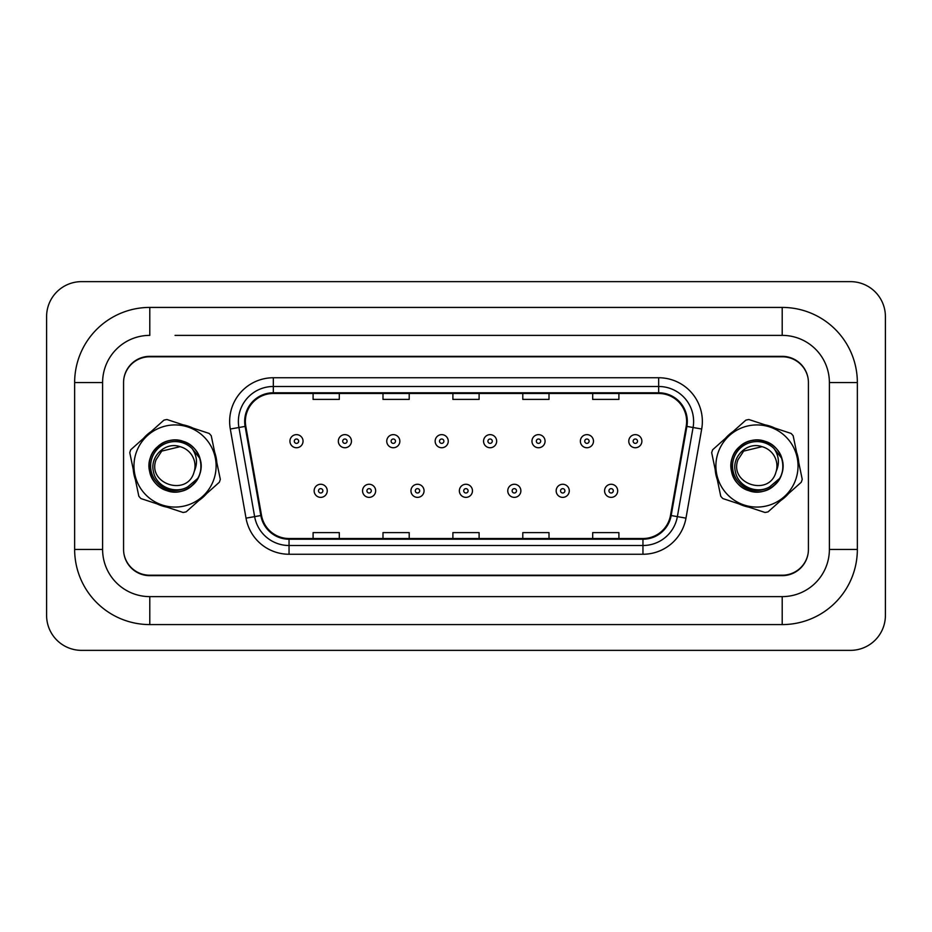 <?xml version="1.0" encoding="UTF-8"?>
<svg xmlns="http://www.w3.org/2000/svg" width="932" height="932" viewBox="0 0 932 932"><rect width="100%" height="100%" fill="white"/><g stroke="black" fill="none" stroke-linecap="round" stroke-linejoin="round"><path stroke-width="1.4" d="M133.241 469.355A41.94 41.94 0 0 0 135.361 479.596A41.94 41.94 0 0 1 133.241 469.355M157.042 503.886A41.94 41.94 0 0 0 166.979 507.159A41.94 41.94 0 0 1 157.042 503.886M198.842 500.531A41.94 41.94 0 0 0 206.659 493.564A41.94 41.94 0 0 1 198.842 500.531M715.159 469.355A41.94 41.94 0 0 0 717.279 479.596A41.94 41.94 0 0 1 715.159 469.355M738.959 503.886A41.94 41.94 0 0 0 748.897 507.159A41.94 41.94 0 0 1 738.959 503.886M780.76 500.531A41.94 41.94 0 0 0 788.577 493.564A41.94 41.94 0 0 1 780.76 500.531M245.372 421.439A27.96 27.96 0 0 1 273.332 393.479L658.656 393.479A27.96 27.96 0 0 1 686.197 426.297L670.481 515.419A27.96 27.96 0 0 1 642.952 538.521L289.048 538.521A27.96 27.96 0 0 1 261.519 515.419L245.803 426.297A27.96 27.96 0 0 1 245.372 421.439M244.673 421.439A28.659 28.659 0 0 0 245.116 426.413L260.832 515.536A28.659 28.659 0 0 0 289.048 539.22L642.952 539.22A28.659 28.659 0 0 0 671.168 515.536L686.884 426.413A28.659 28.659 0 0 0 658.656 392.78L273.332 392.78A28.659 28.659 0 0 0 244.673 421.439M230.309 429.023A43.688 43.688 0 0 1 273.332 377.751L658.656 377.751A43.688 43.688 0 0 1 701.691 429.023L685.975 518.145A43.688 43.688 0 0 1 642.952 554.249L289.048 554.249A43.688 43.688 0 0 1 246.025 518.145L230.309 429.023L238.918 427.508A34.95 34.95 0 0 1 273.332 386.489L658.656 386.489A34.95 34.95 0 0 1 693.082 427.508L677.366 516.631A34.95 34.95 0 0 1 642.952 545.511L289.048 545.511A34.95 34.95 0 0 1 254.634 516.631L238.918 427.508A34.95 34.95 0 0 1 238.382 421.439M216.841 462.645A41.94 41.94 0 0 0 214.721 452.404A41.94 41.94 0 0 1 216.841 462.645M193.04 428.114A41.94 41.94 0 0 0 183.103 424.841A41.94 41.94 0 0 1 193.04 428.114M151.24 431.469A41.94 41.94 0 0 0 143.423 438.436A41.94 41.94 0 0 1 151.24 431.469M798.759 462.645A41.94 41.94 0 0 0 796.639 452.404A41.94 41.94 0 0 1 798.759 462.645M774.958 428.114A41.94 41.94 0 0 0 765.021 424.841A41.94 41.94 0 0 1 774.958 428.114M733.158 431.469A41.94 41.94 0 0 0 725.341 438.436A41.94 41.94 0 0 1 733.158 431.469M807.951 377.635A26.213 26.213 0 0 0 782.298 356.781L149.703 356.781A26.213 26.213 0 0 0 124.049 377.635M124.049 554.365A26.213 26.213 0 0 0 149.703 575.219L782.298 575.219A26.213 26.213 0 0 0 807.951 554.365M452.894 393.479L452.894 399.397L479.106 399.397L479.106 393.479M382.994 393.479L382.994 399.397L409.206 399.397L409.206 393.479M313.094 393.479L313.094 399.397L339.306 399.397L339.306 393.479M522.794 393.479L522.794 399.397L549.006 399.397L549.006 393.479M592.694 393.479L592.694 399.397L618.906 399.397L618.906 393.479M479.106 538.521L479.106 532.603L452.894 532.603L452.894 538.521M409.206 538.521L409.206 532.603L382.994 532.603L382.994 538.521M339.306 538.521L339.306 532.603L313.094 532.603L313.094 538.521M549.006 538.521L549.006 532.603L522.794 532.603L522.794 538.521M618.906 538.521L618.906 532.603L592.694 532.603L592.694 538.521M303.04 441.185A6.559 6.559 0 0 1 296.493 447.744A6.559 6.559 0 0 1 289.934 441.185A6.559 6.559 0 0 1 296.493 434.638A6.559 6.559 0 0 1 303.04 441.185A6.559 6.559 0 0 0 296.493 434.638A6.559 6.559 0 0 0 289.934 441.185M314.142 490.815A6.559 6.559 0 0 1 320.69 484.267A6.559 6.559 0 0 1 327.248 490.815A6.559 6.559 0 0 1 320.69 497.373A6.559 6.559 0 0 1 314.142 490.815A6.559 6.559 0 0 0 320.69 497.373A6.559 6.559 0 0 0 327.248 490.815M175.041 335.38L782.204 335.38L175.041 335.38M857.347 382.563L829.387 382.563L829.387 549.437L829.387 382.563A47.183 47.183 0 0 0 782.204 335.38L782.204 307.42L149.784 307.42A75.142 75.142 0 0 0 74.642 382.563L74.642 549.437A75.142 75.142 0 0 0 149.784 624.58L782.204 624.58L782.204 596.62A47.183 47.183 0 0 0 829.387 549.437L857.347 549.437L857.347 382.563A75.142 75.142 0 0 0 782.204 307.42M782.204 356.35L149.784 356.35A26.213 26.213 0 0 0 123.572 382.563L123.572 549.437A26.213 26.213 0 0 0 149.784 575.65L782.204 575.65A26.213 26.213 0 0 0 808.417 549.437L808.417 382.563A26.213 26.213 0 0 0 782.204 356.35M149.784 307.42L149.784 335.38A47.183 47.183 0 0 0 102.602 382.563L102.602 549.437A47.183 47.183 0 0 0 149.784 596.62L782.204 596.62L149.784 596.62L149.784 624.58M885.4 316.589A34.95 34.95 0 0 0 850.45 281.639L81.55 281.639A34.95 34.95 0 0 0 46.6 316.589L46.6 615.411A34.95 34.95 0 0 0 81.55 650.361L850.45 650.361A34.95 34.95 0 0 0 885.4 615.411L885.4 316.589M782.204 624.591A75.142 75.142 0 0 0 857.347 549.437M351.446 441.185A6.559 6.559 0 0 1 344.898 447.744A6.559 6.559 0 0 1 338.339 441.185A6.559 6.559 0 0 1 344.898 434.638A6.559 6.559 0 0 1 351.446 441.185A6.559 6.559 0 0 0 344.898 434.638A6.559 6.559 0 0 0 338.339 441.185M399.851 441.185A6.559 6.559 0 0 1 393.304 447.744A6.559 6.559 0 0 1 386.745 441.185A6.559 6.559 0 0 1 393.304 434.638A6.559 6.559 0 0 1 399.851 441.185A6.559 6.559 0 0 0 393.304 434.638A6.559 6.559 0 0 0 386.745 441.185M448.257 441.185A6.559 6.559 0 0 1 441.71 447.744A6.559 6.559 0 0 1 435.151 441.185A6.559 6.559 0 0 1 441.71 434.638A6.559 6.559 0 0 1 448.257 441.185A6.559 6.559 0 0 0 441.71 434.638A6.559 6.559 0 0 0 435.151 441.185M496.663 441.185A6.559 6.559 0 0 1 490.115 447.744A6.559 6.559 0 0 1 483.557 441.185A6.559 6.559 0 0 1 490.115 434.638A6.559 6.559 0 0 1 496.663 441.185A6.559 6.559 0 0 0 490.115 434.638A6.559 6.559 0 0 0 483.557 441.185M362.548 490.815A6.559 6.559 0 0 1 369.095 484.267A6.559 6.559 0 0 1 375.654 490.815A6.559 6.559 0 0 1 369.095 497.373A6.559 6.559 0 0 1 362.548 490.815A6.559 6.559 0 0 0 369.095 497.373A6.559 6.559 0 0 0 375.654 490.815M410.954 490.815A6.559 6.559 0 0 1 417.501 484.267A6.559 6.559 0 0 1 424.06 490.815A6.559 6.559 0 0 1 417.501 497.373A6.559 6.559 0 0 1 410.954 490.815A6.559 6.559 0 0 0 417.501 497.373A6.559 6.559 0 0 0 424.06 490.815M459.36 490.815A6.559 6.559 0 0 1 465.907 484.267A6.559 6.559 0 0 1 472.466 490.815A6.559 6.559 0 0 1 465.907 497.373A6.559 6.559 0 0 1 459.36 490.815A6.559 6.559 0 0 0 465.907 497.373A6.559 6.559 0 0 0 472.466 490.815M214.045 478.862A41.066 41.066 0 0 0 187.903 426.996A41.066 41.066 0 0 0 136.037 453.138A41.066 41.066 0 0 0 162.18 505.004A41.066 41.066 0 0 0 214.045 478.862M219.847 480.772A47.183 47.183 0 0 0 220.313 479.304L211.249 435.757A47.183 47.183 0 0 0 209.187 433.45L166.956 419.517A47.183 47.183 0 0 0 163.927 420.146L130.736 449.76A47.183 47.183 0 0 0 129.769 452.696L138.833 496.243A47.183 47.183 0 0 0 140.895 498.55L183.126 512.483A47.183 47.183 0 0 0 186.155 511.854L219.346 482.24A47.183 47.183 0 0 0 219.847 480.772M161.737 451.1L156.075 459.744L161.737 451.1L180.086 446.673L161.737 451.1L156.075 459.744C146.813 483.825 187.122 497.117 194.007 472.256L194.334 471.184A19.98 19.98 0 0 0 180.086 446.673L161.737 451.1L156.075 459.744C146.813 483.825 187.122 497.117 194.007 472.256L194.334 471.184L194.007 472.256C187.122 497.117 146.813 483.825 156.075 459.744C146.813 483.825 187.122 497.117 194.007 472.256C187.122 497.117 146.813 483.825 156.075 459.744C146.813 483.825 187.122 497.117 194.007 472.256M156.075 459.744L161.737 451.1L180.086 446.673C165.418 441.337 149.609 456.575 153.419 471.452C155.935 486.574 174.948 494.659 187.868 486.772L197.98 478.198C201.23 471.848 201.871 465.254 199.891 458.416L192.074 448.513A24.418 24.418 0 0 0 158.999 447.593A24.418 24.418 0 0 0 155.388 480.481A24.418 24.418 0 0 0 187.868 486.772M192.074 448.513C197.025 455.701 197.782 463.262 194.334 471.184M183.173 441.325C173.76 438.588 165.279 440.358 157.741 446.614C142.817 458.754 148.386 485.502 166.91 490.675C184.874 497.525 205.261 479.339 200.473 460.711C197.433 441.721 171.488 433.17 157.741 446.614C142.817 458.754 148.386 485.502 166.91 490.675C184.874 497.525 205.261 479.339 200.473 460.711C197.433 441.721 171.488 433.17 157.741 446.614C150.669 453.406 147.955 461.631 149.609 471.289C152.65 490.279 178.595 498.83 192.341 485.386C207.265 473.246 201.696 446.498 183.173 441.325C165.209 434.475 144.821 452.661 149.609 471.289C152.65 490.279 178.595 498.83 192.341 485.386C207.265 473.246 201.696 446.498 183.173 441.325C173.76 438.588 165.279 440.358 157.741 446.614C142.817 458.754 148.386 485.502 166.91 490.675C184.874 497.525 205.261 479.339 200.473 460.711C197.433 441.721 171.488 433.17 157.741 446.614C142.817 458.754 148.386 485.502 166.91 490.675C185.852 498.038 206.764 477.277 199.891 458.416M795.963 478.862A41.066 41.066 0 0 0 769.82 426.996A41.066 41.066 0 0 0 717.955 453.138A41.066 41.066 0 0 0 744.097 505.004A41.066 41.066 0 0 0 795.963 478.862M801.765 480.772A47.183 47.183 0 0 0 802.231 479.304L793.167 435.757A47.183 47.183 0 0 0 791.105 433.45L748.874 419.517A47.183 47.183 0 0 0 745.845 420.146L712.654 449.76A47.183 47.183 0 0 0 711.687 452.696L720.751 496.243A47.183 47.183 0 0 0 722.813 498.55L765.044 512.483A47.183 47.183 0 0 0 768.073 511.854L801.264 482.24A47.183 47.183 0 0 0 801.765 480.772M743.654 451.1L737.993 459.744L743.654 451.1L762.003 446.673L743.654 451.1L737.993 459.744C728.731 483.825 769.04 497.117 775.925 472.256L776.251 471.184A19.98 19.98 0 0 0 762.003 446.673L743.654 451.1L737.993 459.744C728.731 483.825 769.04 497.117 775.925 472.256L776.251 471.184L775.925 472.256C769.04 497.117 728.731 483.825 737.993 459.744C728.731 483.825 769.04 497.117 775.925 472.256C769.04 497.117 728.731 483.825 737.993 459.744C728.731 483.825 769.04 497.117 775.925 472.256M762.003 446.673L743.654 451.1L737.993 459.744L743.654 451.1L762.003 446.673C747.336 441.337 731.527 456.575 735.336 471.452C737.853 486.574 756.866 494.659 769.785 486.772L779.898 478.198C783.148 471.848 783.789 465.254 781.808 458.416L773.991 448.513A24.418 24.418 0 0 0 740.917 447.593A24.418 24.418 0 0 0 737.305 480.481A24.418 24.418 0 0 0 769.785 486.772M773.991 448.513C778.942 455.701 779.7 463.262 776.251 471.184M765.09 441.325C755.677 438.588 747.196 440.358 739.659 446.614C724.735 458.754 730.304 485.502 748.827 490.675C766.791 497.525 787.179 479.339 782.391 460.711C779.35 441.721 753.406 433.17 739.659 446.614C724.735 458.754 730.304 485.502 748.827 490.675C766.791 497.525 787.179 479.339 782.391 460.711C779.35 441.721 753.406 433.17 739.659 446.614C732.587 453.406 729.873 461.631 731.527 471.289C734.567 490.279 760.512 498.83 774.259 485.386C789.183 473.246 783.614 446.498 765.09 441.325C747.126 434.475 726.739 452.661 731.527 471.289C734.567 490.279 760.512 498.83 774.259 485.386C789.183 473.246 783.614 446.498 765.09 441.325C755.677 438.588 747.196 440.358 739.659 446.614C724.735 458.754 730.304 485.502 748.827 490.675C766.791 497.525 787.179 479.339 782.391 460.711C779.35 441.721 753.406 433.17 739.659 446.614C724.735 458.754 730.304 485.502 748.827 490.675C767.77 498.038 788.682 477.277 781.808 458.416M545.069 441.185A6.559 6.559 0 0 1 538.521 447.744A6.559 6.559 0 0 1 531.962 441.185A6.559 6.559 0 0 1 538.521 434.638A6.559 6.559 0 0 1 545.069 441.185A6.559 6.559 0 0 0 538.521 434.638A6.559 6.559 0 0 0 531.962 441.185M593.474 441.185A6.559 6.559 0 0 1 586.927 447.744A6.559 6.559 0 0 1 580.368 441.185A6.559 6.559 0 0 1 586.927 434.638A6.559 6.559 0 0 1 593.474 441.185A6.559 6.559 0 0 0 586.927 434.638A6.559 6.559 0 0 0 580.368 441.185M641.88 441.185A6.559 6.559 0 0 1 635.333 447.744A6.559 6.559 0 0 1 628.774 441.185A6.559 6.559 0 0 1 635.333 434.638A6.559 6.559 0 0 1 641.88 441.185A6.559 6.559 0 0 0 635.333 434.638A6.559 6.559 0 0 0 628.774 441.185M507.765 490.815A6.559 6.559 0 0 1 514.313 484.267A6.559 6.559 0 0 1 520.872 490.815A6.559 6.559 0 0 1 514.313 497.373A6.559 6.559 0 0 1 507.765 490.815A6.559 6.559 0 0 0 514.313 497.373A6.559 6.559 0 0 0 520.872 490.815M556.171 490.815A6.559 6.559 0 0 1 562.718 484.267A6.559 6.559 0 0 1 569.277 490.815A6.559 6.559 0 0 1 562.718 497.373A6.559 6.559 0 0 1 556.171 490.815A6.559 6.559 0 0 0 562.718 497.373A6.559 6.559 0 0 0 569.277 490.815M604.577 490.815A6.559 6.559 0 0 1 611.124 484.267A6.559 6.559 0 0 1 617.683 490.815A6.559 6.559 0 0 1 611.124 497.373A6.559 6.559 0 0 1 604.577 490.815A6.559 6.559 0 0 0 611.124 497.373A6.559 6.559 0 0 0 617.683 490.815M658.656 377.751L658.656 392.78M238.918 427.508L245.116 426.413M289.048 554.249L289.048 539.22M642.952 539.22L642.952 554.249M671.168 515.536L685.975 518.145M246.025 518.145L260.832 515.536M686.884 426.413L701.691 429.023M273.332 377.751L273.332 392.78M294.302 441.185A2.19 2.19 0 0 0 296.493 443.376A2.19 2.19 0 0 0 298.671 441.185A2.19 2.19 0 0 0 296.493 439.007A2.19 2.19 0 0 0 294.302 441.185M322.88 490.815A2.19 2.19 0 0 0 320.69 488.636A2.19 2.19 0 0 0 318.511 490.815A2.19 2.19 0 0 0 320.69 493.005A2.19 2.19 0 0 0 322.88 490.815M74.642 549.437L102.602 549.437L102.602 382.563L74.642 382.563M342.708 441.185A2.19 2.19 0 0 0 344.898 443.376A2.19 2.19 0 0 0 347.077 441.185A2.19 2.19 0 0 0 344.898 439.007A2.19 2.19 0 0 0 342.708 441.185M391.114 441.185A2.19 2.19 0 0 0 393.304 443.376A2.19 2.19 0 0 0 395.483 441.185A2.19 2.19 0 0 0 393.304 439.007A2.19 2.19 0 0 0 391.114 441.185M439.52 441.185A2.19 2.19 0 0 0 441.71 443.376A2.19 2.19 0 0 0 443.888 441.185A2.19 2.19 0 0 0 441.71 439.007A2.19 2.19 0 0 0 439.52 441.185M487.925 441.185A2.19 2.19 0 0 0 490.115 443.376A2.19 2.19 0 0 0 492.294 441.185A2.19 2.19 0 0 0 490.115 439.007A2.19 2.19 0 0 0 487.925 441.185M371.286 490.815A2.19 2.19 0 0 0 369.095 488.636A2.19 2.19 0 0 0 366.917 490.815A2.19 2.19 0 0 0 369.095 493.005A2.19 2.19 0 0 0 371.286 490.815M419.691 490.815A2.19 2.19 0 0 0 417.501 488.636A2.19 2.19 0 0 0 415.322 490.815A2.19 2.19 0 0 0 417.501 493.005A2.19 2.19 0 0 0 419.691 490.815M468.097 490.815A2.19 2.19 0 0 0 465.907 488.636A2.19 2.19 0 0 0 463.728 490.815A2.19 2.19 0 0 0 465.907 493.005A2.19 2.19 0 0 0 468.097 490.815M536.331 441.185A2.19 2.19 0 0 0 538.521 443.376A2.19 2.19 0 0 0 540.7 441.185A2.19 2.19 0 0 0 538.521 439.007A2.19 2.19 0 0 0 536.331 441.185M584.737 441.185A2.19 2.19 0 0 0 586.927 443.376A2.19 2.19 0 0 0 589.106 441.185A2.19 2.19 0 0 0 586.927 439.007A2.19 2.19 0 0 0 584.737 441.185M633.143 441.185A2.19 2.19 0 0 0 635.333 443.376A2.19 2.19 0 0 0 637.511 441.185A2.19 2.19 0 0 0 635.333 439.007A2.19 2.19 0 0 0 633.143 441.185M516.503 490.815A2.19 2.19 0 0 0 514.313 488.636A2.19 2.19 0 0 0 512.134 490.815A2.19 2.19 0 0 0 514.313 493.005A2.19 2.19 0 0 0 516.503 490.815M564.909 490.815A2.19 2.19 0 0 0 562.718 488.636A2.19 2.19 0 0 0 560.54 490.815A2.19 2.19 0 0 0 562.718 493.005A2.19 2.19 0 0 0 564.909 490.815M613.314 490.815A2.19 2.19 0 0 0 611.124 488.636A2.19 2.19 0 0 0 608.946 490.815A2.19 2.19 0 0 0 611.124 493.005A2.19 2.19 0 0 0 613.314 490.815"/></g></svg>
